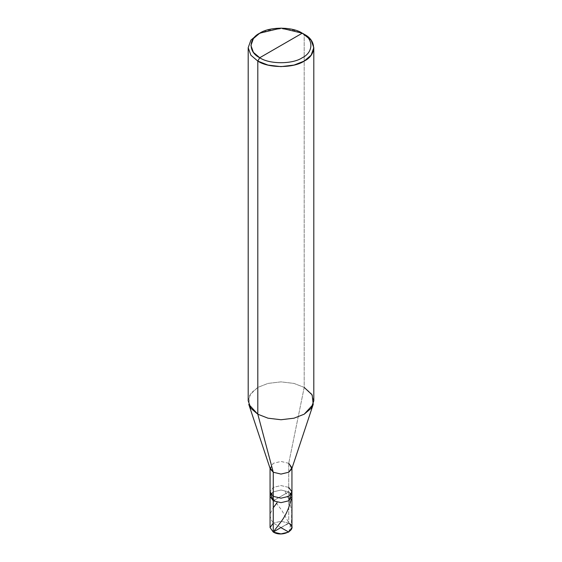 <?xml version="1.0" encoding="UTF-8"?>
<svg xmlns="http://www.w3.org/2000/svg" width="562" height="562" viewBox="0 0 562 562"><rect width="100%" height="100%" fill="white"/><g stroke="black" fill="none" stroke-linecap="round" stroke-linejoin="round"><path stroke-width="0.42" stroke-dasharray="2.81 2.11" d="M270.062 527.585L273.265 523.124L281 521.276L288.735 523.124L288.735 491.876L291.938 496.337L288.735 491.876L281 490.022L273.265 491.876L270.772 494.103L273.265 491.876L281 490.022L288.735 491.876L273.265 500.805L288.735 491.876L288.735 523.124L273.265 532.052L288.735 523.124L291.938 527.585M288.735 491.876L291.228 494.103L288.735 491.876L281 490.022L273.265 491.876L270.062 496.337L273.265 491.876L281 490.022L288.735 491.876L273.265 500.805L288.735 491.876L288.735 487.409L288.735 491.876M288.735 523.124L281 521.276L273.265 523.124M288.735 487.409L281 485.561L273.265 487.409L270.062 491.876L273.265 487.409L281 485.561L288.735 487.409L288.735 463.306L304.197 387.415L304.197 34.303L304.197 387.415L288.735 463.306L288.735 487.409L291.938 491.876M270.259 468.961L273.265 463.306L281 461.451L288.735 463.306L291.741 468.961M248.193 400.804L250.891 393.281L257.803 387.415L267.969 383.424L281 381.865L294.031 383.424L304.197 387.415L311.109 393.281L313.807 400.804M288.735 463.306L281 461.451L273.265 463.306L270.062 468.371M304.197 387.415L294.031 383.424L281 381.865L267.969 383.424L257.803 387.415L249.823 394.91L248.783 404.38M304.197 34.303L294.031 30.313L281 28.753L267.969 30.313L257.803 34.303L267.969 30.313L281 28.753L294.031 30.313L304.197 34.303M281.077 527.542L273.265 523.124L270.835 518.958L270.083 516L270.308 513.499L273.265 507.76M288.735 532.052L291.488 521.669L291.692 510.858L289.304 500.37L284.892 490.879M281.077 527.634L285.608 524.964C287.892 524.43 288.685 523.222 288.004 521.339L281.667 510.078C276.511 503.531 272.879 498.346 270.779 494.532M291.938 468.371L291.938 467.767"/><path stroke-width="0.84" d="M288.735 487.409L291.938 491.876L288.735 496.337L281 498.185L273.265 496.337L273.265 500.805L270.062 496.337L273.265 500.805L281 502.653L288.735 500.805L291.228 494.103L288.735 500.805L281 502.653L273.265 500.805L273.265 496.337L281 498.185L288.735 496.337L291.938 491.876L291.938 527.585L288.735 532.052L281 533.9L273.265 532.052L273.265 500.805L270.772 494.103L273.265 500.805L281 502.653L288.735 500.805L291.938 496.337L288.735 500.805L281 502.653L273.265 500.805L273.265 532.052C282.812 538.052 299.125 528.631 288.735 523.124M273.265 523.124L270.062 527.585L273.265 532.052L270.062 527.585L270.062 491.876L273.265 496.337L273.265 472.235L281 474.082L288.735 472.235L291.938 467.767L288.735 463.306M259.735 57.738C248.263 52.21 248.263 38.708 259.735 33.186C269.303 26.562 292.697 26.562 302.265 33.186L259.735 57.738C269.303 64.363 292.697 64.363 302.265 57.738C313.737 52.21 313.737 38.708 302.265 33.186L304.197 34.303C316.708 40.331 316.708 55.055 304.197 61.082C293.757 68.311 268.243 68.311 257.803 61.082L267.969 65.073L281 66.632L294.031 65.073L304.197 61.082L311.109 55.216L313.807 47.693L311.109 40.169L302.265 33.186C313.737 38.708 313.737 52.21 302.265 57.738C292.697 64.363 269.303 64.363 259.735 57.738L302.265 33.186L281 28.1L259.735 33.186L253.406 38.567L250.926 45.459L253.406 52.357L259.735 57.738L257.803 61.082L259.735 57.738M313.217 404.38L291.741 468.961L288.735 472.235L281 474.082L273.265 472.235L257.803 414.201L267.969 418.184L281 419.744L294.031 418.184L304.197 414.201L313.217 404.38L312.177 394.91L304.197 387.415M313.807 47.693L313.807 400.804L311.109 408.328L304.197 414.201L294.031 418.184L281 419.744L267.969 418.184L257.803 414.201L257.803 61.082L257.803 414.201L273.265 472.235L273.265 496.337L270.062 491.876L270.062 467.767L273.265 472.235L270.259 468.961L248.783 404.38L257.803 414.201L250.891 408.328L248.193 400.804L248.193 47.693L250.891 55.216L257.803 61.082L250.891 55.216L248.193 47.693L250.891 40.169L257.803 34.303L250.891 40.169L248.193 47.693M273.265 507.76L277.108 502.674M280.923 527.542L276.392 530.212C275.197 530.83 272.233 532.98 273.996 531.034L280.333 522.681C285.489 516.162 289.121 508.273 291.221 499.021M280.923 527.634L288.735 532.052M291.938 491.876L291.938 467.767M304.197 34.303L302.265 33.186M257.803 34.303L259.735 33.186"/></g></svg>
